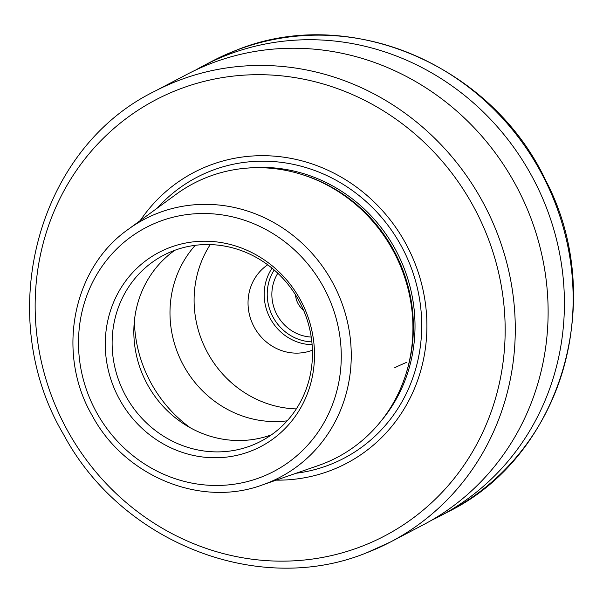 <?xml version="1.0" encoding="UTF-8"?>
<svg xmlns="http://www.w3.org/2000/svg" width="603" height="603" viewBox="0 0 603 603"><rect width="100%" height="100%" fill="white"/><g stroke="black" fill="none" stroke-linecap="round" stroke-linejoin="round"><path stroke-width="0.9" d="M431.477 520.314A254.33 239.444 62.4 0 0 439.708 516.213A254.33 239.444 62.4 0 0 539.783 191.965A254.33 239.444 62.4 0 0 226.894 55.099A254.33 239.444 -117.6 0 0 203.686 65.629A254.33 239.444 -117.6 0 0 195.636 70.061M367.37 552.476A254.33 239.444 -117.6 0 0 390.578 541.946L423.419 524.746A254.33 239.444 62.4 0 0 523.494 200.498A254.33 239.444 62.4 0 0 210.613 63.624A254.33 239.444 -117.6 0 0 187.405 74.154L154.556 91.362C36.904 148.828 -7.055 315.218 63.458 434.296C121.467 543.19 259.335 597.045 367.272 552.521L390.578 541.946A254.33 239.444 -117.6 0 0 490.654 217.698A254.33 239.444 -117.6 0 0 177.764 80.832A254.33 239.444 -117.6 0 0 154.556 91.362M276.219 480.139A164.257 154.639 -117.6 0 0 331.386 470.219A164.257 154.639 62.4 0 0 414.465 262.034A164.257 154.639 62.4 0 0 208.932 165.614A164.257 154.639 -117.6 0 0 140.25 220.562M314.261 179.016A154.654 145.602 62.4 0 1 409.46 360.752L409.723 359.531A153.207 144.238 62.4 0 0 315.414 179.49L314.261 179.016A154.654 145.602 62.4 0 0 207.688 177.041A154.654 145.602 -117.6 0 0 176.234 194.241L128.213 229.366C72.352 268.35 56.026 353.554 92.153 415.505C124.55 476.408 200.678 507.718 262.124 485.023A145.738 137.205 -117.6 0 0 266.496 483.418A145.738 137.205 -117.6 0 0 340.213 298.704A145.738 137.205 -117.6 0 0 157.85 213.161A145.738 137.205 -117.6 0 0 128.213 229.366M262.124 485.023L318.339 465.546A154.654 145.602 -117.6 0 0 322.982 463.843A154.654 145.602 62.4 0 0 409.46 360.752M250.742 451.134A109.625 103.203 -117.6 0 0 306.196 312.188A109.625 103.203 -117.6 0 0 169.021 247.841A109.625 103.203 -117.6 0 0 113.575 386.787A109.625 103.203 -117.6 0 0 250.742 451.134M251.421 445.549A104.96 98.817 -117.6 0 0 260.993 441.208A104.96 98.817 -117.6 0 0 302.299 307.387A104.96 98.817 -117.6 0 0 173.167 250.901A104.96 98.817 -117.6 0 0 163.594 255.25A104.96 98.817 -117.6 0 0 122.288 389.063A104.96 98.817 -117.6 0 0 251.421 445.549M174.825 250.283A104.96 98.817 -117.6 0 0 146.469 382.709A104.96 98.817 -117.6 0 0 271.471 434.801M195.259 245.315A104.96 98.817 -117.6 0 0 182.619 363.767A104.96 98.817 -117.6 0 0 287.194 420.826M210.243 244.599A104.96 98.817 -117.6 0 0 206.731 351.142A104.96 98.817 -117.6 0 0 296.314 408.917M312.422 350.17A48.444 45.609 62.4 0 1 312.324 350.207A48.444 45.609 -117.6 0 1 253.84 326.404A48.444 45.609 -117.6 0 1 267.709 264.807M277.81 273.257A41.162 38.75 -117.6 0 0 276.815 314.427A41.162 38.75 -117.6 0 0 311.223 337.054M295.538 294.897A20.185 19.002 -117.6 0 0 303.535 310.161M394.596 367.807A32.298 1.153 158.1 0 1 406.316 362.471M235.63 50.524A254.33 239.444 -117.6 0 0 212.422 61.054L235.728 50.479C347.554 4.108 490.887 64.227 545.459 179.92C607.914 298.199 562.034 455.876 448.444 511.638A254.33 239.444 -117.6 0 0 548.519 187.39A254.33 239.444 -117.6 0 0 235.63 50.524M361.951 546.258A246.258 231.846 -117.6 0 0 486.508 234.13A246.258 231.846 -117.6 0 0 178.367 89.576A246.258 231.846 -117.6 0 0 53.803 401.704A246.258 231.846 -117.6 0 0 361.951 546.258M296.103 473.249A158.559 149.28 -117.6 0 0 329.502 464.815A158.559 149.28 62.4 0 0 409.701 263.843A158.559 149.28 62.4 0 0 211.291 170.77A158.559 149.28 -117.6 0 0 157.24 208.141M248.489 168.011A153.041 144.079 62.4 0 1 396.601 251.685A153.041 144.079 62.4 0 1 381.051 421.082M300.603 174.109A153.041 144.079 62.4 0 1 405.713 374.772M261.197 477.146A137.672 129.615 -117.6 0 0 330.836 302.646A137.672 129.615 -117.6 0 0 158.566 221.836A137.672 129.615 -117.6 0 0 88.927 396.329A137.672 129.615 -117.6 0 0 261.197 477.146M134.371 321A129.185 121.625 -117.6 0 0 190.307 427.783M311.849 341.878A46.024 43.326 62.4 0 1 272.76 316.552A46.024 43.326 62.4 0 1 274.199 270.001M312.113 344.667A48.444 45.609 62.4 0 1 270.016 317.992A48.444 45.609 62.4 0 1 272.059 268.192M203.686 65.629L212.422 61.054M439.708 516.213L448.444 511.638"/></g></svg>
